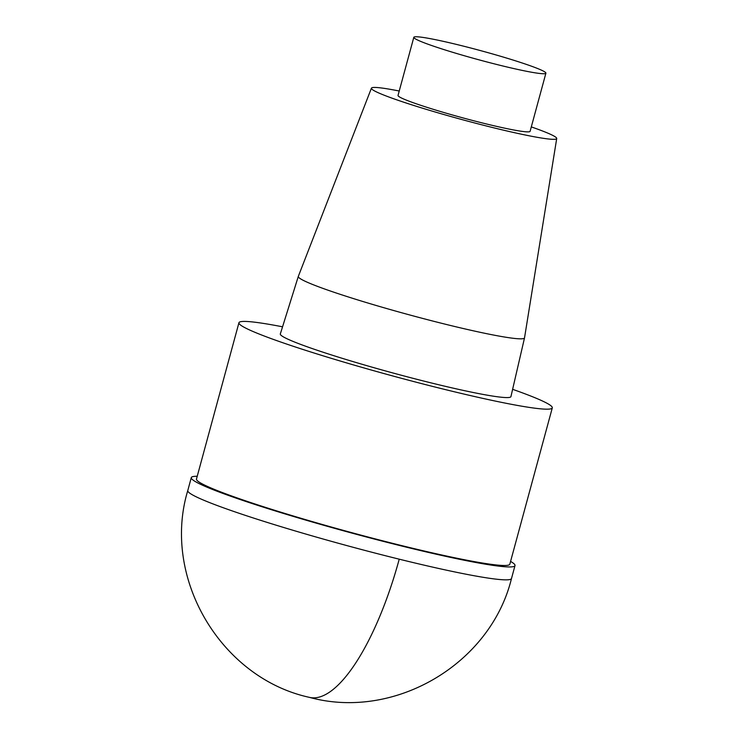 <?xml version="1.0" encoding="UTF-8"?>
<svg xmlns="http://www.w3.org/2000/svg" width="739" height="739" viewBox="0 0 739 739"><rect width="100%" height="100%" fill="white"/><g stroke="black" fill="none" stroke-linecap="round" stroke-linejoin="round"><path stroke-width="1.11" d="M512.617 389.314A162.358 11.039 -164.8 0 1 552.301 407.854A162.358 11.039 -164.8 0 1 443.631 389.167A162.358 11.039 -164.8 0 1 238.937 322.731A162.358 11.039 -164.8 0 1 282.547 326.804M552.301 407.863L509.827 564.18A162.358 11.039 -164.8 0 1 401.166 545.474A162.358 11.039 -164.8 0 1 196.472 479.038L238.946 322.721M430.957 382.857A119.487 8.129 -164.8 0 1 280.321 333.945L298.316 276.404A117.205 7.972 -164.8 0 0 298.316 276.414A117.205 7.972 -164.8 0 0 446.07 324.393A117.205 7.972 -164.8 0 0 524.524 337.871L510.935 396.603A119.487 8.129 -164.8 0 1 430.957 382.857M531.304 126.905A96.005 6.531 -164.8 0 1 556.716 138.507A96.005 6.531 -164.8 0 1 492.451 127.496A96.005 6.531 -164.8 0 1 371.431 88.163A96.005 6.531 -164.8 0 1 399.226 91.017M556.716 138.507L524.533 337.834A117.205 7.972 -164.8 0 1 524.524 337.871M500.091 65.309A68.431 4.656 -164.8 0 1 413.822 37.301A68.431 4.656 -164.8 0 1 481.061 50.751A68.431 4.656 -164.8 0 1 545.899 73.189A68.431 4.656 -164.8 0 1 500.091 65.309M545.899 73.189L530.103 131.32A68.431 4.656 -164.8 0 1 484.304 123.441A68.431 4.656 -164.8 0 1 398.025 95.442L413.822 37.301M510.575 561.409A167.725 11.408 -164.8 0 1 515.009 565.584A167.725 11.408 -164.8 0 1 402.746 546.269A167.725 11.408 -164.8 0 1 191.29 477.634A167.725 11.408 -164.8 0 1 197.221 476.276M515.009 565.584L511.499 578.498A167.725 11.408 -164.8 0 1 399.236 559.183A167.725 11.408 -164.8 0 1 187.78 490.557L191.29 477.634M399.236 559.183A167.725 54.206 103.9 0 1 309.447 697.367C220.822 678.125 161.407 577.796 187.78 490.548M371.431 88.163L298.325 276.377M511.499 578.498C490.557 664.213 394.367 720.645 309.447 697.367"/></g></svg>
